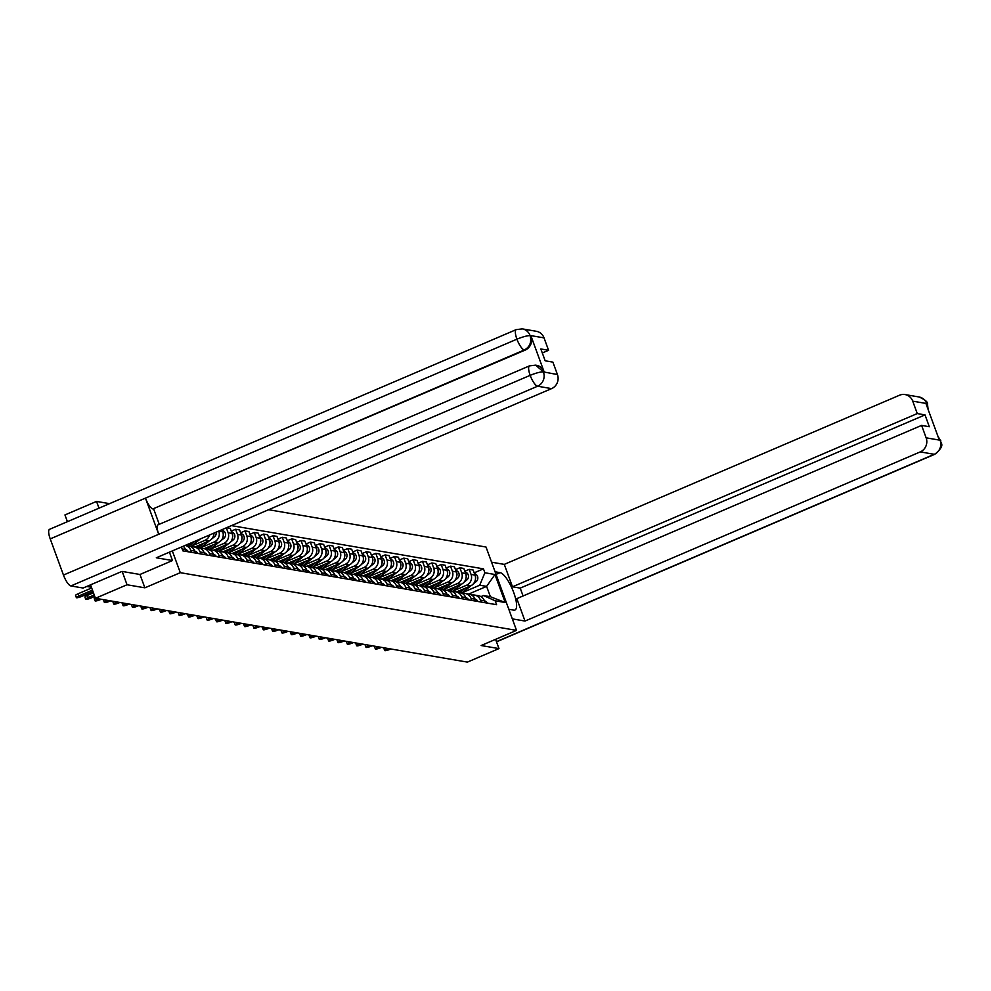 <?xml version="1.0" encoding="UTF-8"?>
<svg xmlns="http://www.w3.org/2000/svg" width="991" height="991" viewBox="0 0 991 991"><rect width="100%" height="100%" fill="white"/><g stroke="black" fill="none" stroke-linecap="round" stroke-linejoin="round"><path stroke-width="1.49" d="M109.555 503.651L96.536 501.421L64.948 514.936L67.425 521.687M122.166 571.423L127.034 584.764L95.446 598.279L467.393 662.112L498.981 648.597L481.13 645.525L516.534 630.387L486.024 547.032L268.611 509.721M127.034 584.764L144.884 587.824L180.288 572.674L516.534 630.387M90.54 584.851L95.446 598.279M96.536 501.421L99.013 508.16M498.981 648.597L495.587 639.344M456.405 591.949L470.514 585.916A8.3 7.804 -80.3 0 0 475.011 575.127L473.153 570.036L469.201 569.354L471.059 574.446A8.3 7.804 99.7 0 1 466.563 585.235L452.974 591.057M480.449 600.112L484.401 600.794A8.3 7.804 -80.3 0 0 478.504 595.74L474.553 595.071A8.3 7.804 99.7 0 1 480.449 600.112L481.155 602.045M484.401 600.794L485.107 602.726M464.829 571.225L469.201 569.354M471.766 595.12A8.3 7.804 99.7 0 1 474.553 595.071M447.065 590.351L461.174 584.306A8.3 7.804 -80.3 0 0 465.671 573.516L463.8 568.438L459.849 567.756L461.719 572.835A8.3 7.804 99.7 0 1 457.223 583.637L443.621 589.447M475.767 601.128L475.061 599.183A8.3 7.804 -80.3 0 0 469.164 594.142L465.213 593.46A8.3 7.804 99.7 0 1 471.109 598.514L471.815 600.447M455.488 569.627L459.849 567.756M462.425 593.522A8.3 7.804 99.7 0 1 465.213 593.46M437.725 588.741L451.822 582.708A8.3 7.804 -80.3 0 0 456.318 571.918L454.46 566.827L450.509 566.158L452.367 571.237A8.3 7.804 99.7 0 1 447.87 582.027L434.281 587.849M466.427 599.518L465.72 597.585A8.3 7.804 -80.3 0 0 459.812 592.531L465.398 588.109M446.136 568.016L450.509 566.158M453.085 591.912A8.3 7.804 99.7 0 1 461.769 596.904L462.475 598.849M428.385 587.143L442.481 581.11A8.3 7.804 -80.3 0 0 446.978 570.308L445.12 565.229L441.168 564.548L443.027 569.639A8.3 7.804 99.7 0 1 438.53 580.429L424.941 586.238M457 597.697A4.509 4.249 99.7 0 1 457.124 597.92L456.368 595.987A8.3 7.804 -80.3 0 0 450.471 590.933L456.046 586.499M436.796 566.418L441.168 564.548M443.733 590.314A8.3 7.804 99.7 0 1 452.416 595.306L453.135 597.239M419.032 585.532L433.141 579.5A8.3 7.804 -80.3 0 0 437.638 568.71L435.78 563.619L431.828 562.95L433.686 568.029A8.3 7.804 99.7 0 1 429.19 578.818L415.601 584.64M447.734 596.309L447.028 594.377A8.3 7.804 -80.3 0 0 441.131 589.335L437.18 588.654A8.3 7.804 99.7 0 1 443.076 593.696L443.782 595.641M427.455 564.82L431.828 562.95M434.392 588.704A8.3 7.804 99.7 0 1 437.18 588.654M409.692 583.934L423.801 577.902A8.3 7.804 -80.3 0 0 428.298 567.1L426.427 562.021L422.476 561.34L424.334 566.431A8.3 7.804 99.7 0 1 419.85 577.22L406.248 583.042M438.394 594.711L437.688 592.779A8.3 7.804 -80.3 0 0 431.791 587.725L427.839 587.044A8.3 7.804 99.7 0 1 433.736 592.098L434.442 594.03M418.115 563.21L422.476 561.34M425.052 587.106A8.3 7.804 99.7 0 1 427.839 587.044M400.352 582.336L414.449 576.291A8.3 7.804 -80.3 0 0 418.945 565.502L417.087 560.423L413.136 559.742L414.994 564.82A8.3 7.804 99.7 0 1 410.497 575.61L396.908 581.432M429.053 593.114L428.347 591.169A8.3 7.804 -80.3 0 0 422.439 586.127L418.487 585.446A8.3 7.804 99.7 0 1 424.396 590.487L425.102 592.432M408.763 561.612L413.136 559.742M415.712 585.495A8.3 7.804 99.7 0 1 418.487 585.446M391.011 580.726L405.108 574.693A8.3 7.804 -80.3 0 0 409.605 563.904L407.747 558.813L403.795 558.131L405.653 563.222A8.3 7.804 99.7 0 1 401.157 574.012L387.568 579.834M419.713 591.503L418.995 589.571A8.3 7.804 -80.3 0 0 413.098 584.517L418.673 580.094M399.423 560.002L403.795 558.131M406.36 583.897A8.3 7.804 99.7 0 1 415.043 588.889L415.762 590.822M381.659 579.128L395.768 573.083A8.3 7.804 -80.3 0 0 400.265 562.293L398.407 557.215L394.455 556.533L396.313 561.612A8.3 7.804 99.7 0 1 391.817 572.414L378.215 578.224M410.361 589.905L409.655 587.96A8.3 7.804 -80.3 0 0 403.758 582.919L409.333 578.484M390.082 558.404L394.455 556.533M397.019 582.287A8.3 7.804 99.7 0 1 405.703 587.291L406.409 589.224M372.319 577.518L386.428 571.485A8.3 7.804 -80.3 0 0 390.925 560.695L389.054 555.604L385.103 554.923L386.961 560.014A8.3 7.804 99.7 0 1 382.476 570.804L368.875 576.626M400.934 588.072A4.509 4.249 99.7 0 1 401.058 588.307L400.314 586.362A8.3 7.804 -80.3 0 0 394.418 581.308L390.466 580.639A8.3 7.804 99.7 0 1 396.363 585.681L397.069 587.613M380.742 556.793L385.103 554.923M387.679 580.689A8.3 7.804 99.7 0 1 390.466 580.639M362.979 575.92L377.075 569.875A8.3 7.804 -80.3 0 0 381.572 559.085L379.714 554.006L375.762 553.325L377.621 558.404A8.3 7.804 99.7 0 1 373.124 569.206L359.535 575.015M391.594 586.461A4.509 4.249 99.7 0 1 391.718 586.697L390.974 584.752A8.3 7.804 -80.3 0 0 385.065 579.71L390.652 575.275M371.39 555.195L375.762 553.325M378.339 579.091A8.3 7.804 99.7 0 1 387.023 584.083L387.729 586.015M353.626 574.309L367.735 568.277A8.3 7.804 -80.3 0 0 372.232 557.487L370.374 552.396L366.422 551.727L368.28 556.806A8.3 7.804 99.7 0 1 363.784 567.595L350.195 573.417M382.34 585.086L381.622 583.154A8.3 7.804 -80.3 0 0 375.725 578.1L371.774 577.431A8.3 7.804 99.7 0 1 377.67 582.473L378.376 584.417M362.049 553.585L366.422 551.727M368.986 577.48A8.3 7.804 99.7 0 1 371.774 577.431M344.286 572.711L358.395 566.679A8.3 7.804 -80.3 0 0 362.892 555.877L361.034 550.798L357.082 550.116L358.94 555.208A8.3 7.804 99.7 0 1 354.444 565.997L340.842 571.807M372.988 583.488L372.282 581.556A8.3 7.804 -80.3 0 0 366.385 576.502L362.433 575.821A8.3 7.804 99.7 0 1 368.33 580.875L369.036 582.807M352.709 551.987L357.082 550.116M359.646 575.882A8.3 7.804 99.7 0 1 362.433 575.821M334.946 571.101L349.055 565.068A8.3 7.804 -80.3 0 0 353.552 554.279L351.681 549.187L347.73 548.519L349.588 553.597A8.3 7.804 99.7 0 1 345.091 564.387L331.502 570.209M363.647 581.878L362.941 579.946A8.3 7.804 -80.3 0 0 357.045 574.904L362.619 570.469M343.369 550.389L347.73 548.519M350.306 574.272A8.3 7.804 99.7 0 1 358.99 579.264L359.696 581.209M325.605 569.503L339.702 563.47A8.3 7.804 -80.3 0 0 344.199 552.668L342.341 547.589L338.389 546.908L340.247 551.999A8.3 7.804 99.7 0 1 335.751 562.789L322.162 568.599M354.307 580.28L353.601 578.348A8.3 7.804 -80.3 0 0 347.692 573.293L353.279 568.859M334.017 548.779L338.389 546.908M340.966 572.674A8.3 7.804 99.7 0 1 349.65 577.666L350.356 579.599M316.253 567.893L330.362 561.86A8.3 7.804 -80.3 0 0 334.859 551.07L333.001 545.991L329.049 545.31L330.907 550.389A8.3 7.804 99.7 0 1 326.411 561.179L312.822 567.001M344.88 578.447A4.509 4.249 99.7 0 1 345.004 578.682L344.249 576.737A8.3 7.804 -80.3 0 0 338.352 571.696L343.927 567.261M324.676 547.181L329.049 545.31M331.613 571.064A8.3 7.804 99.7 0 1 340.297 576.056L341.003 578.001M306.913 566.295L321.022 560.262A8.3 7.804 -80.3 0 0 325.519 549.46L323.661 544.381L319.697 543.7L321.567 548.791A8.3 7.804 99.7 0 1 317.07 559.581L303.469 565.403M335.54 576.849A4.509 4.249 99.7 0 1 335.664 577.084L334.908 575.139A8.3 7.804 -80.3 0 0 329.012 570.085L334.586 565.65M315.336 545.57L319.697 543.7M322.273 569.466A8.3 7.804 99.7 0 1 330.957 574.458L331.663 576.39M297.573 564.697L311.682 558.651A8.3 7.804 -80.3 0 0 316.179 547.862L314.308 542.783L310.356 542.102L312.215 547.181A8.3 7.804 99.7 0 1 307.718 557.983L294.129 563.792M326.188 575.238A4.509 4.249 99.7 0 1 326.312 575.474L325.568 573.529A8.3 7.804 -80.3 0 0 319.672 568.487L325.246 564.052M305.996 543.972L310.356 542.102M312.933 567.855A8.3 7.804 99.7 0 1 321.617 572.86L322.323 574.792M288.232 563.086L302.329 557.053A8.3 7.804 -80.3 0 0 306.826 546.264L304.968 541.173L301.016 540.491L302.874 545.583A8.3 7.804 99.7 0 1 298.378 556.372L284.789 562.194M316.934 573.863L316.228 571.931A8.3 7.804 -80.3 0 0 310.319 566.877L306.368 566.195A8.3 7.804 99.7 0 1 312.264 571.25L312.983 573.182M296.643 542.362L301.016 540.491M303.593 566.257A8.3 7.804 99.7 0 1 306.368 566.195M278.88 561.488L292.989 555.443A8.3 7.804 -80.3 0 0 297.486 544.654L295.628 539.575L291.676 538.893L293.534 543.972A8.3 7.804 99.7 0 1 289.038 554.774L275.448 560.584M307.594 572.265L306.876 570.32A8.3 7.804 -80.3 0 0 300.979 565.279L297.027 564.597A8.3 7.804 99.7 0 1 302.924 569.652L303.63 571.584M287.303 540.764L291.676 538.893M294.24 564.647A8.3 7.804 99.7 0 1 297.027 564.597M269.54 559.878L283.649 553.845A8.3 7.804 -80.3 0 0 288.146 543.056L286.288 537.964L282.324 537.295L284.194 542.374A8.3 7.804 99.7 0 1 279.697 553.164L266.096 558.986M298.241 570.655L297.535 568.723A8.3 7.804 -80.3 0 0 291.639 563.668L297.213 559.246M277.963 539.154L282.324 537.295M284.9 563.049A8.3 7.804 99.7 0 1 293.584 568.041L294.29 569.974M260.199 558.28L274.309 552.235A8.3 7.804 -80.3 0 0 278.793 541.445L276.935 536.366L272.983 535.685L274.841 540.764A8.3 7.804 99.7 0 1 270.345 551.566L256.756 557.376M288.901 569.057L288.195 567.125A8.3 7.804 -80.3 0 0 282.299 562.07L287.873 557.636M268.623 537.556L272.983 535.685M275.56 561.451A8.3 7.804 99.7 0 1 284.244 566.443L284.95 568.376M250.859 556.669L264.956 550.637A8.3 7.804 -80.3 0 0 269.453 539.847L267.595 534.756L263.643 534.087L265.501 539.166A8.3 7.804 99.7 0 1 261.005 549.955L247.416 555.778M279.474 567.224A4.509 4.249 99.7 0 1 279.598 567.459L278.855 565.514A8.3 7.804 -80.3 0 0 272.946 560.46L278.533 556.038M259.27 535.958L263.643 534.087M266.22 559.841A8.3 7.804 99.7 0 1 274.891 564.833L275.609 566.778M241.507 555.071L255.616 549.039A8.3 7.804 -80.3 0 0 260.113 538.237L258.255 533.158L254.303 532.477L256.161 537.568A8.3 7.804 99.7 0 1 251.664 548.357L238.075 554.167M270.134 565.626A4.509 4.249 99.7 0 1 270.258 565.849L269.502 563.916A8.3 7.804 -80.3 0 0 263.606 558.862L269.18 554.427M249.93 534.347L254.303 532.477M256.867 558.243A8.3 7.804 99.7 0 1 265.551 563.235L266.257 565.167M232.167 553.461L246.276 547.428A8.3 7.804 -80.3 0 0 250.773 536.639L248.914 531.548L244.95 530.879L246.821 535.958A8.3 7.804 99.7 0 1 242.324 546.747L228.723 552.569M260.868 564.238L260.162 562.306A8.3 7.804 -80.3 0 0 254.266 557.264L250.314 556.583A8.3 7.804 99.7 0 1 256.211 561.624L256.917 563.569M240.59 532.749L244.95 530.879M247.527 556.632A8.3 7.804 99.7 0 1 250.314 556.583M222.826 551.863L236.936 545.83A8.3 7.804 -80.3 0 0 241.42 535.029L239.562 529.95L235.61 529.268L237.468 534.36A8.3 7.804 99.7 0 1 232.972 545.149L219.383 550.971M251.528 562.64L250.822 560.708A8.3 7.804 -80.3 0 0 244.926 555.654L240.962 554.972A8.3 7.804 99.7 0 1 246.87 560.026L247.577 561.959M231.25 531.139L235.61 529.268M238.187 555.034A8.3 7.804 99.7 0 1 240.962 554.972M213.486 550.265L227.583 544.22A8.3 7.804 -80.3 0 0 232.08 533.431L230.222 528.352L226.555 527.72M242.188 561.042L241.482 559.097A8.3 7.804 -80.3 0 0 235.573 554.056L231.621 553.374A8.3 7.804 99.7 0 1 237.518 558.416L238.236 560.361M226.32 527.819L228.128 532.749A8.3 7.804 99.7 0 1 223.632 543.539L210.042 549.361M228.834 553.424A8.3 7.804 99.7 0 1 231.621 553.374M204.134 548.655L218.243 542.622A8.3 7.804 -80.3 0 0 222.74 531.833L221.959 529.69M232.835 559.432L232.129 557.499A8.3 7.804 -80.3 0 0 226.233 552.445L231.807 548.023M218.751 531.052L218.788 531.151A8.3 7.804 99.7 0 1 214.291 541.941L200.702 547.763M219.494 551.826A8.3 7.804 99.7 0 1 228.178 556.818L228.884 558.751M194.793 547.057L208.903 541.012A8.3 7.804 -80.3 0 0 213.92 533.121M223.495 557.834L222.789 555.889A8.3 7.804 -80.3 0 0 216.893 550.847L222.467 546.413M209.609 534.967A8.3 7.804 99.7 0 1 204.951 540.343L191.35 546.152M210.154 550.216A8.3 7.804 99.7 0 1 218.838 555.22L219.544 557.153M185.453 545.446L199.55 539.414A8.3 7.804 -80.3 0 0 200.801 538.732M214.155 556.224L213.449 554.291A8.3 7.804 -80.3 0 0 207.553 549.237L213.127 544.815M200.814 548.618A8.3 7.804 99.7 0 1 209.497 553.61L210.203 555.542M204.728 554.39A4.509 4.249 99.7 0 1 204.852 554.626L204.109 552.681A8.3 7.804 -80.3 0 0 198.2 547.639L203.787 543.204M191.461 547.02A8.3 7.804 99.7 0 1 200.145 552.012L200.863 553.944M195.462 553.015L194.756 551.083A8.3 7.804 -80.3 0 0 188.86 546.029L185.218 545.409A8.3 7.804 99.7 0 1 190.805 550.401L191.511 552.346M186.122 551.417L185.416 549.485A8.3 7.804 -80.3 0 0 183.248 546.252M468.681 594.055L486.606 586.387L479.718 585.21L462.314 592.655M480.957 596.632L483.497 595.541L490.384 596.731L486.606 586.387L494.955 574.507L505.199 602.503L495.141 600.781L483.497 595.541M181.452 547.02L182.852 550.86L496.578 604.696L495.141 600.781M479.718 585.21L484.896 572.773L483.459 568.859L231.473 525.614M484.896 572.773L494.955 574.507M172.323 550.922L180.288 572.674M544.022 337.869L530.036 335.478A10.814 10.183 99.7 0 0 522.344 328.888L536.329 331.291A10.814 10.183 99.7 0 1 544.022 337.869L548.568 350.294L540.838 348.968L545.174 360.798L552.891 362.124L557.438 374.548A10.814 10.183 99.7 0 1 551.578 388.621L537.593 386.217L70.906 585.941L83.095 588.035L121.98 571.398L139.954 574.483L144.884 587.824M474.169 572.835L483.459 568.859M505.199 602.503L490.384 596.731M388.063 648.498L387.196 648.87A4.15 0.731 159.9 0 0 384.681 650.53L383.889 648.362A4.15 0.731 -20.1 0 1 384.26 647.841M484.413 600.831A4.509 4.249 99.7 0 1 487.312 603.11M384.681 650.53A4.15 0.731 159.9 0 0 389.959 649.34L390.826 648.969M461.719 593.138L471.134 585.619M473.388 583.823L476.101 581.655A4.509 4.249 -80.3 0 0 474.478 573.665M475.482 578.979A4.509 4.249 -80.3 0 0 475.073 575.325M458.821 592.37L462.723 589.249M378.723 646.9L377.856 647.272A4.15 0.731 159.9 0 0 375.341 648.932L374.548 646.764A4.15 0.731 -20.1 0 1 374.92 646.243M475.073 599.221A4.509 4.249 99.7 0 1 477.959 601.5M375.341 648.932A4.15 0.731 159.9 0 0 380.606 647.742L381.473 647.371M369.383 645.29L368.516 645.661A4.15 0.731 159.9 0 0 365.989 647.321L365.196 645.153A4.15 0.731 -20.1 0 1 365.58 644.645M465.733 597.623A4.509 4.249 99.7 0 1 468.619 599.902M365.989 647.321A4.15 0.731 159.9 0 0 371.266 646.132L372.133 645.76M508.804 609.292L513.846 610.159A20.278 5.835 66.8 0 0 514.961 610.047A20.278 5.835 66.8 0 0 513.065 590.834A20.278 5.835 66.8 0 0 500.121 572.649L495.079 571.782M512.322 618.88L525.019 621.06L516.819 598.638L921.605 425.399L926.139 437.824L940.125 440.227L939.171 439.67L926.052 403.832L926.709 403.548L912.723 401.157A10.814 10.183 -80.3 0 0 905.031 394.567A10.814 10.183 -80.3 0 0 899.543 395.223L504.283 564.387L512.483 586.796L520.213 588.121L523.075 595.95M491.573 562.194L504.283 564.387M525.019 621.06L920.28 451.896A10.814 10.183 -80.3 0 0 926.139 437.824M921.605 425.399L929.323 426.737L924.999 414.895L917.27 413.569L912.723 401.157M917.27 413.569L512.483 586.796M924.999 414.895L520.213 588.121M937.982 436.436L939.976 439.806M937.796 435.929L940.162 440.066M926.709 403.548A10.814 10.183 99.7 0 0 919.016 396.97C925.185 399.732 928.01 402.123 927.502 404.117L926.895 403.82M169.424 552.173L172.484 560.547L156.318 557.772L551.578 388.621M139.954 574.483L172.484 560.547M542.3 352.969L548.568 350.294M70.906 585.941A11.087 3.196 -113.2 0 1 63.461 575.065L158.709 534.298A11.087 3.196 -113.2 0 1 158.064 524.821L529.504 365.865A11.087 3.196 -113.2 0 0 530.16 375.341C536.156 372.938 540.529 371.786 543.279 371.873L557.438 374.548M536.007 365.221A10.814 10.183 99.7 0 1 536.416 365.283A10.814 10.183 99.7 0 1 544.109 371.86L531.003 336.023A10.814 10.183 99.7 0 1 525.131 350.108L152.874 508.928A11.087 3.196 -113.2 0 1 145.466 498.126L50.231 538.893L63.461 575.065M50.231 538.893A11.087 3.196 -113.2 0 1 49.55 529.33L516.237 329.607A11.087 3.196 -113.2 0 0 516.918 339.17C522.938 336.767 527.299 335.59 529.999 335.627L531.003 336.023M525.131 350.108L524.326 349.972A11.087 3.196 -113.2 0 1 516.918 339.17L145.466 498.126L158.709 534.298L530.16 375.341A11.087 3.196 -113.2 0 0 537.593 386.217A10.814 10.183 -80.3 0 0 543.452 372.145M153.679 509.064L159.266 524.313M152.874 508.928L524.326 349.972C529.751 347.061 531.709 342.366 530.185 335.887M452.367 591.528L461.794 584.009M464.048 582.212L466.761 580.045A4.509 4.249 -80.3 0 0 465.126 572.055M466.142 577.381A4.509 4.249 -80.3 0 0 465.733 573.715M449.48 590.76L453.382 587.638M441.156 589.335L446.706 584.901M443.027 589.93L452.441 582.411M454.708 580.615L457.421 578.447A4.509 4.249 -80.3 0 0 455.786 570.457M456.801 575.771A4.509 4.249 -80.3 0 0 456.393 572.117M440.128 589.162L444.042 586.04M360.03 643.692L359.163 644.063A4.15 0.731 159.9 0 0 356.649 645.723L355.856 643.555A4.15 0.731 -20.1 0 1 356.24 643.035M456.393 596.025A4.509 4.249 99.7 0 1 459.279 598.291M356.649 645.723A4.15 0.731 159.9 0 0 361.926 644.534L362.793 644.162M350.69 642.081L349.823 642.453A4.15 0.731 159.9 0 0 347.308 644.113L346.516 641.945A4.15 0.731 -20.1 0 1 346.887 641.437M447.04 594.414A4.509 4.249 99.7 0 1 449.939 596.693M347.308 644.113A4.15 0.731 159.9 0 0 352.585 642.924L353.453 642.552M341.35 640.483L340.483 640.855A4.15 0.731 159.9 0 0 337.968 642.515L337.175 640.347A4.15 0.731 -20.1 0 1 337.547 639.827M433.736 592.098L437.688 592.779A4.509 4.249 99.7 0 1 440.586 595.083M337.968 642.515A4.15 0.731 159.9 0 0 343.233 641.326L344.1 640.954M431.803 587.725L437.365 583.29M433.686 588.32L443.101 580.8M445.355 579.004L448.068 576.836A4.509 4.249 -80.3 0 0 446.445 568.846M447.449 574.173A4.509 4.249 -80.3 0 0 447.052 570.506M430.788 587.552L434.702 584.442M422.463 586.127L428.025 581.692M424.346 586.722L433.761 579.202M436.015 577.406L438.728 575.238A4.509 4.249 -80.3 0 0 437.105 567.248M438.109 572.563A4.509 4.249 -80.3 0 0 437.7 568.908M421.448 585.954L425.35 582.832M414.994 585.111L424.421 577.604M426.675 575.796L429.388 573.628A4.509 4.249 -80.3 0 0 427.753 565.638M428.769 570.965A4.509 4.249 -80.3 0 0 428.36 567.298M412.107 584.343L416.009 581.234M332.01 638.873L331.143 639.245A4.15 0.731 159.9 0 0 328.616 640.917L327.823 638.749A4.15 0.731 -20.1 0 1 328.207 638.229M424.396 590.487L428.347 591.169A4.509 4.249 99.7 0 1 431.246 593.485M328.616 640.917A4.15 0.731 159.9 0 0 333.893 639.728L334.76 639.356M405.653 583.513L415.068 575.994M417.335 574.198L420.048 572.03A4.509 4.249 -80.3 0 0 418.413 564.04M419.428 569.354A4.509 4.249 -80.3 0 0 419.02 565.7M402.755 582.745L406.669 579.624M322.657 637.275L321.79 637.647A4.15 0.731 159.9 0 0 319.275 639.306L318.483 637.139A4.15 0.731 -20.1 0 1 318.867 636.618M415.043 588.889L418.995 589.571A4.509 4.249 99.7 0 1 421.906 591.887M319.275 639.306A4.15 0.731 159.9 0 0 324.553 638.117L325.42 637.746M394.43 581.321L399.992 576.886M396.313 581.915L405.728 574.396M407.982 572.587L410.695 570.432A4.509 4.249 -80.3 0 0 409.072 562.43M410.076 567.756A4.509 4.249 -80.3 0 0 409.679 564.09M393.415 581.135L397.329 578.026M313.317 635.677L312.45 636.036A4.15 0.731 159.9 0 0 309.935 637.708L309.142 635.541A4.15 0.731 -20.1 0 1 309.514 635.02M405.703 587.291L409.655 587.96A4.509 4.249 99.7 0 1 412.566 590.277M309.935 637.708A4.15 0.731 159.9 0 0 315.212 636.519L316.079 636.148M386.973 580.305L396.388 572.786M398.642 570.989L401.355 568.822A4.509 4.249 -80.3 0 0 399.732 560.832M400.736 566.146A4.509 4.249 -80.3 0 0 400.327 562.492M384.074 579.537L387.976 576.415M303.977 634.067L303.11 634.438A4.15 0.731 159.9 0 0 300.595 636.098L299.802 633.93A4.15 0.731 -20.1 0 1 300.174 633.41M400.327 586.399A4.509 4.249 99.7 0 1 403.213 588.679M300.595 636.098A4.15 0.731 159.9 0 0 305.86 634.909L306.727 634.537M375.75 578.112L381.3 573.678M377.621 578.707L387.047 571.188M389.302 569.379L392.015 567.224A4.509 4.249 -80.3 0 0 390.38 559.221M391.395 564.548A4.509 4.249 -80.3 0 0 390.987 560.881M374.734 577.939L378.636 574.817M294.637 632.469L293.77 632.84A4.15 0.731 159.9 0 0 291.243 634.5L290.45 632.332A4.15 0.731 -20.1 0 1 290.834 631.812M390.987 584.789A4.509 4.249 99.7 0 1 393.873 587.068M291.243 634.5A4.15 0.731 159.9 0 0 296.52 633.311L297.387 632.939M285.284 630.858L284.417 631.23A4.15 0.731 159.9 0 0 281.902 632.89L281.11 630.722A4.15 0.731 -20.1 0 1 281.494 630.214M381.634 583.191A4.509 4.249 99.7 0 1 384.533 585.47M281.902 632.89A4.15 0.731 159.9 0 0 287.179 631.701L288.047 631.329M275.944 629.26L275.077 629.632A4.15 0.731 159.9 0 0 272.562 631.292L271.769 629.124A4.15 0.731 -20.1 0 1 272.141 628.604M372.294 581.581A4.509 4.249 99.7 0 1 375.193 583.86M272.562 631.292A4.15 0.731 159.9 0 0 277.827 630.103L278.706 629.731M266.604 627.65L265.737 628.021A4.15 0.731 159.9 0 0 263.222 629.681L262.429 627.514A4.15 0.731 -20.1 0 1 262.801 627.006M362.954 579.983A4.509 4.249 99.7 0 1 365.84 582.262M263.222 629.681A4.15 0.731 159.9 0 0 268.487 628.492L269.354 628.121M257.264 626.052L256.396 626.423A4.15 0.731 159.9 0 0 253.869 628.083L253.077 625.916A4.15 0.731 -20.1 0 1 253.461 625.395M349.65 577.666L353.601 578.348A4.509 4.249 99.7 0 1 356.5 580.652M253.869 628.083A4.15 0.731 159.9 0 0 259.147 626.894L260.014 626.523M247.911 624.441L247.044 624.813A4.15 0.731 159.9 0 0 244.529 626.473L243.736 624.318A4.15 0.731 -20.1 0 1 244.12 623.797M340.297 576.056L344.249 576.737A4.509 4.249 99.7 0 1 347.16 579.054M244.529 626.473A4.15 0.731 159.9 0 0 249.806 625.284L250.673 624.925M366.41 576.502L371.959 572.067M368.28 577.096L377.695 569.577M379.962 567.781L382.675 565.613A4.509 4.249 -80.3 0 0 381.04 557.623M382.055 562.95A4.509 4.249 -80.3 0 0 381.646 559.283M365.382 576.328L369.296 573.207M358.94 575.498L368.355 567.979M370.609 566.183L373.322 564.015A4.509 4.249 -80.3 0 0 371.699 556.025M372.703 561.34A4.509 4.249 -80.3 0 0 372.306 557.685M356.042 574.73L359.956 571.609M349.588 573.888L359.015 566.369M361.269 564.573L363.982 562.405A4.509 4.249 -80.3 0 0 362.359 554.415M363.363 559.742A4.509 4.249 -80.3 0 0 362.954 556.075M346.701 573.12L350.603 570.011M340.247 572.29L349.674 564.771M351.929 562.975L354.642 560.807A4.509 4.249 -80.3 0 0 353.007 552.817M354.022 558.131A4.509 4.249 -80.3 0 0 353.614 554.477M337.361 571.522L341.263 568.4M330.907 570.68L340.322 563.173M342.576 561.364L345.302 559.197A4.509 4.249 -80.3 0 0 343.666 551.207M344.682 556.533A4.509 4.249 -80.3 0 0 344.273 552.867M328.009 569.912L331.923 566.802M321.567 569.082L330.982 561.563M333.236 559.766L335.949 557.599A4.509 4.249 -80.3 0 0 334.326 549.609M335.33 554.923A4.509 4.249 -80.3 0 0 334.933 551.269M318.668 568.314L322.583 565.192M238.571 622.844L237.704 623.215A4.15 0.731 159.9 0 0 235.189 624.875L234.396 622.707A4.15 0.731 -20.1 0 1 234.768 622.187M330.957 574.458L334.908 575.139A4.509 4.249 99.7 0 1 337.82 577.443M235.189 624.875A4.15 0.731 159.9 0 0 240.454 623.686L241.321 623.314M310.344 566.889L315.906 562.454M312.215 567.484L321.641 559.965M323.896 558.156L326.609 556.001A4.509 4.249 -80.3 0 0 324.986 547.998M325.989 553.325A4.509 4.249 -80.3 0 0 325.581 549.658M309.328 566.703L313.23 563.594M229.231 621.233L228.364 621.605A4.15 0.731 159.9 0 0 225.849 623.277L225.056 621.109A4.15 0.731 -20.1 0 1 225.428 620.589M325.581 573.566A4.509 4.249 99.7 0 1 328.467 575.845M225.849 623.277A4.15 0.731 159.9 0 0 231.114 622.088L231.981 621.716M301.004 565.279L306.553 560.844M302.874 565.873L312.301 558.354M314.556 556.558L317.269 554.39A4.509 4.249 -80.3 0 0 315.634 546.4M316.649 551.714A4.509 4.249 -80.3 0 0 316.24 548.06M299.988 565.105L303.89 561.984M219.891 619.635L219.023 620.007A4.15 0.731 159.9 0 0 216.496 621.667L215.704 619.499A4.15 0.731 -20.1 0 1 216.088 618.979M316.24 571.968A4.509 4.249 99.7 0 1 319.127 574.247M216.496 621.667A4.15 0.731 159.9 0 0 221.773 620.477L222.641 620.106M293.534 564.275L302.949 556.756M305.203 554.948L307.928 552.792A4.509 4.249 -80.3 0 0 306.293 544.79M307.309 550.116A4.509 4.249 -80.3 0 0 306.9 546.45M290.636 563.507L294.55 560.386M210.538 618.037L209.671 618.409A4.15 0.731 159.9 0 0 207.156 620.069L206.363 617.901A4.15 0.731 -20.1 0 1 206.747 617.381M306.888 570.358A4.509 4.249 99.7 0 1 309.787 572.637M207.156 620.069A4.15 0.731 159.9 0 0 212.433 618.88L213.3 618.508M284.194 562.665L293.609 555.146M295.863 553.35L298.576 551.182A4.509 4.249 -80.3 0 0 296.953 543.192M297.957 548.519A4.509 4.249 -80.3 0 0 297.56 544.852M281.295 561.897L285.197 558.775M201.198 616.427L200.331 616.798A4.15 0.731 159.9 0 0 197.816 618.458L197.023 616.291A4.15 0.731 -20.1 0 1 197.395 615.77M297.548 568.76A4.509 4.249 99.7 0 1 300.446 571.039M197.816 618.458A4.15 0.731 159.9 0 0 203.081 617.269L203.948 616.898M274.841 561.067L284.268 553.548M286.523 551.752L289.236 549.584A4.509 4.249 -80.3 0 0 287.601 541.594M288.616 546.908A4.509 4.249 -80.3 0 0 288.208 543.254M271.955 560.299L275.857 557.177M191.858 614.829L190.99 615.2A4.15 0.731 159.9 0 0 188.476 616.86L187.683 614.693A4.15 0.731 -20.1 0 1 188.055 614.172M288.208 567.149A4.509 4.249 99.7 0 1 291.094 569.429M188.476 616.86A4.15 0.731 159.9 0 0 193.74 615.671L194.608 615.3M265.501 559.457L274.928 551.937M277.183 550.141L279.896 547.973A4.509 4.249 -80.3 0 0 278.26 539.984M279.276 545.31A4.509 4.249 -80.3 0 0 278.867 541.643M262.615 558.689L266.517 555.567M182.517 613.218L181.65 613.59A4.15 0.731 159.9 0 0 179.123 615.25L178.33 613.082A4.15 0.731 -20.1 0 1 178.714 612.574M278.867 565.551A4.509 4.249 99.7 0 1 281.754 567.831M179.123 615.25A4.15 0.731 159.9 0 0 184.4 614.061L185.267 613.689M254.291 557.264L259.84 552.829M256.161 557.859L265.576 550.339M267.83 548.543L270.543 546.375A4.509 4.249 -80.3 0 0 268.92 538.386M269.936 543.7A4.509 4.249 -80.3 0 0 269.527 540.045M253.262 557.091L257.177 553.969M173.165 611.62L172.298 611.992A4.15 0.731 159.9 0 0 169.783 613.652L168.99 611.484A4.15 0.731 -20.1 0 1 169.374 610.964M265.551 563.235L269.502 563.916A4.509 4.249 99.7 0 1 272.414 566.22M169.783 613.652A4.15 0.731 159.9 0 0 175.06 612.463L175.927 612.091M244.938 555.654L250.5 551.219M246.821 556.248L256.235 548.729M258.49 546.933L261.203 544.765A4.509 4.249 -80.3 0 0 259.58 536.775M260.583 542.102A4.509 4.249 -80.3 0 0 260.187 538.435M243.922 555.48L247.824 552.371M163.825 610.01L162.958 610.382A4.15 0.731 159.9 0 0 160.443 612.042L159.65 609.874A4.15 0.731 -20.1 0 1 160.022 609.366M260.175 562.343A4.509 4.249 99.7 0 1 263.073 564.622M160.443 612.042A4.15 0.731 159.9 0 0 165.708 610.852L166.575 610.481M235.598 554.056L241.16 549.621M237.468 554.65L246.895 547.131M249.15 545.335L251.863 543.167A4.509 4.249 -80.3 0 0 250.227 535.177M251.243 540.491A4.509 4.249 -80.3 0 0 250.834 536.837M234.582 553.882L238.484 550.761M154.485 608.412L153.617 608.784A4.15 0.731 159.9 0 0 151.103 610.444L150.31 608.276A4.15 0.731 -20.1 0 1 150.682 607.756M246.87 560.026L250.822 560.708A4.509 4.249 99.7 0 1 253.721 563.012M151.103 610.444A4.15 0.731 159.9 0 0 156.367 609.254L157.235 608.883M228.128 553.04L237.555 545.533M239.81 543.725L242.522 541.557A4.509 4.249 -80.3 0 0 240.887 533.567M241.903 538.893A4.509 4.249 -80.3 0 0 241.494 535.227M225.242 552.272L229.144 549.163M145.144 606.802L144.265 607.173A4.15 0.731 159.9 0 0 141.75 608.846L140.957 606.678A4.15 0.731 -20.1 0 1 141.341 606.158M237.518 558.416L241.482 559.097A4.509 4.249 99.7 0 1 244.381 561.414M141.75 608.846A4.15 0.731 159.9 0 0 147.027 607.656L147.894 607.285M218.788 551.442L228.203 543.923M230.457 542.127L233.17 539.959A4.509 4.249 -80.3 0 0 231.547 531.969M232.551 537.283A4.509 4.249 -80.3 0 0 232.154 533.629M215.889 550.674L219.804 547.552M135.792 605.204L134.925 605.575A4.15 0.731 159.9 0 0 132.41 607.235L131.617 605.067A4.15 0.731 -20.1 0 1 132.001 604.547M232.142 557.537A4.509 4.249 99.7 0 1 235.04 559.816M132.41 607.235A4.15 0.731 159.9 0 0 137.687 606.046L138.554 605.674M209.448 549.844L218.862 542.325M221.117 540.516L223.83 538.361A4.509 4.249 -80.3 0 0 222.207 530.358M223.21 535.685A4.509 4.249 -80.3 0 0 222.814 532.018M206.549 549.064L210.451 545.954M126.452 603.606L125.584 603.965A4.15 0.731 159.9 0 0 123.07 605.637L122.277 603.469A4.15 0.731 -20.1 0 1 122.649 602.949M222.802 555.926A4.509 4.249 99.7 0 1 225.7 558.206M123.07 605.637A4.15 0.731 159.9 0 0 128.334 604.448L129.202 604.076M200.095 548.234L209.522 540.714M211.777 538.918L214.49 536.75A4.509 4.249 -80.3 0 0 216.137 532.179M213.87 534.075A4.509 4.249 -80.3 0 0 214.056 533.071M197.209 547.466L201.111 544.344M117.111 601.995L116.244 602.367A4.15 0.731 159.9 0 0 113.73 604.027L112.937 601.859A4.15 0.731 -20.1 0 1 113.308 601.339M213.461 554.328A4.509 4.249 99.7 0 1 216.348 556.608M113.73 604.027A4.15 0.731 159.9 0 0 118.994 602.838L119.861 602.466M188.885 546.041L194.434 541.606M190.755 546.636L200.182 539.116M187.869 545.868L191.771 542.746M107.759 600.397L106.892 600.769A4.15 0.731 159.9 0 0 104.377 602.429L103.584 600.261A4.15 0.731 -20.1 0 1 103.968 599.741M204.121 552.718A4.509 4.249 99.7 0 1 207.008 554.997M104.377 602.429A4.15 0.731 159.9 0 0 109.654 601.24L110.521 600.868M98.419 598.787L97.552 599.159A4.15 0.731 159.9 0 0 95.037 600.819L94.244 598.651A4.15 0.731 -20.1 0 1 95.247 597.734M194.769 551.12A4.509 4.249 99.7 0 1 197.667 553.399M95.037 600.819A4.15 0.731 159.9 0 0 100.314 599.629L101.181 599.258M94.244 594.972L88.211 597.561A4.15 0.731 159.9 0 0 85.697 599.221L84.904 597.053A4.15 0.731 -20.1 0 1 87.419 595.393L93.451 592.804M182.146 548.915L185.416 549.485A4.509 4.249 99.7 0 1 188.327 551.789M85.697 599.221A4.15 0.731 159.9 0 0 90.961 598.031L94.764 596.409M92.473 590.128L78.871 595.95A4.15 0.731 159.9 0 0 76.357 597.61L75.564 595.442A4.15 0.731 -20.1 0 1 78.078 593.782L91.68 587.96M76.357 597.61A4.15 0.731 159.9 0 0 81.621 596.421L92.993 591.565M204.951 540.343L208.903 541.012M214.291 541.941L218.243 542.622M223.632 543.539L227.583 544.22M232.972 545.149L236.936 545.83M242.324 546.747L246.276 547.428M251.664 548.357L255.616 549.039M261.005 549.955L264.956 550.637M270.345 551.566L274.309 552.235M279.697 553.164L283.649 553.845M289.038 554.774L292.989 555.443M298.378 556.372L302.329 557.053M307.718 557.983L311.682 558.651M317.07 559.581L321.022 560.262M326.411 561.179L330.362 561.86M335.751 562.789L339.702 563.47M345.091 564.387L349.055 565.068M354.444 565.997L358.395 566.679M363.784 567.595L367.735 568.277M373.124 569.206L377.075 569.875M382.476 570.804L386.428 571.485M391.817 572.414L395.768 573.083M401.157 574.012L405.108 574.693M410.497 575.61L414.449 576.291M419.85 577.22L423.801 577.902M429.19 578.818L433.141 579.5M438.53 580.429L442.481 581.11M447.87 582.027L451.822 582.708M457.223 583.637L461.174 584.306M466.563 585.235L470.514 585.916M190.805 550.401L194.756 551.083M200.145 552.012L204.109 552.681M209.497 553.61L213.449 554.291M218.838 555.22L222.789 555.889M228.178 556.818L232.129 557.499M256.211 561.624L260.162 562.306M274.891 564.833L278.855 565.514M284.244 566.443L288.195 567.125M293.584 568.041L297.535 568.723M302.924 569.652L306.876 570.32M312.264 571.25L316.228 571.931M321.617 572.86L325.568 573.529M358.99 579.264L362.941 579.946M368.33 580.875L372.282 581.556M377.67 582.473L381.622 583.154M387.023 584.083L390.974 584.752M396.363 585.681L400.314 586.362M443.076 593.696L447.028 594.377M452.416 595.306L456.368 595.987M461.769 596.904L465.72 597.585M471.109 598.514L475.061 599.183M218.788 531.151L222.74 531.833M228.128 532.749L232.08 533.431M237.468 534.36L241.42 535.029M246.821 535.958L250.773 536.639M256.161 537.568L260.113 538.237M265.501 539.166L269.453 539.847M274.841 540.764L278.793 541.445M284.194 542.374L288.146 543.056M293.534 543.972L297.486 544.654M302.874 545.583L306.826 546.264M312.215 547.181L316.179 547.862M321.567 548.791L325.519 549.46M330.907 550.389L334.859 551.07M340.247 551.999L344.199 552.668M349.588 553.597L353.552 554.279M358.94 555.208L362.892 555.877M368.28 556.806L372.232 557.487M377.621 558.404L381.572 559.085M386.961 560.014L390.925 560.695M396.313 561.612L400.265 562.293M405.653 563.222L409.605 563.904M414.994 564.82L418.945 565.502M424.334 566.431L428.298 567.1M433.686 568.029L437.638 568.71M443.027 569.639L446.978 570.308M452.367 571.237L456.318 571.918M461.719 572.835L465.671 573.516M471.059 574.446L475.011 575.127M87.691 586.077L91.209 586.672M474.862 581.444L476.101 581.655M496.441 641.673L934.265 454.299L920.28 451.896M496.045 574.396L500.121 572.649M940.769 440.351C939.617 443.262 946.678 444.302 934.872 454.237A11.087 3.196 -113.2 0 1 934.265 454.299A10.814 10.183 -80.3 0 0 940.125 440.227M927.539 407.896L926.858 403.969M544.109 371.86L543.279 371.885M529.504 365.865L535.611 365.146L543.303 371.724M465.522 579.834L466.761 580.045M456.182 578.236L457.421 578.447M446.83 576.626L448.068 576.836M437.489 575.028L438.728 575.238M428.149 573.417L429.388 573.628M418.809 571.819L420.048 572.03M409.456 570.209L410.695 570.432M400.116 568.611L401.355 568.822M390.776 567.001L392.015 567.224M381.436 565.403L382.675 565.613M372.083 563.805L373.322 564.015M362.743 562.194L363.982 562.405M353.403 560.596L354.642 560.807M344.063 558.986L345.302 559.197M334.71 557.388L335.949 557.599M325.37 555.778L326.609 556.001M316.03 554.18L317.269 554.39M306.677 552.569L307.928 552.792M297.337 550.971L298.576 551.182M287.997 549.373L289.236 549.584M278.657 547.763L279.896 547.973M269.304 546.165L270.543 546.375M259.964 544.555L261.203 544.765M250.624 542.957L251.863 543.167M241.284 541.346L242.522 541.557M231.931 539.748L233.17 539.959M222.591 538.138L223.83 538.361M213.251 536.54L214.49 536.75M88.211 597.561L87.419 595.393M78.871 595.95L78.078 593.782M194.248 546.958L198.2 547.639M203.589 548.568L207.553 549.237M212.941 550.166L216.893 550.847M222.281 551.764L226.233 552.445M259.654 558.181L263.606 558.862M268.995 559.791L272.946 560.46M278.347 561.389L282.299 562.07M287.687 562.999L291.639 563.668M315.72 567.806L319.672 568.487M325.06 569.404L329.012 570.085M334.401 571.014L338.352 571.696M343.741 572.612L347.692 573.293M353.093 574.223L357.045 574.904M381.114 579.029L385.065 579.71M399.807 582.237L403.758 582.919M409.147 583.835L413.098 584.517M446.52 590.252L450.471 590.933M455.86 591.862L459.812 592.531M91.407 587.242L86.799 586.449M934.872 454.237L496.503 641.846M919.016 396.97L905.031 394.567M927.502 404.117L928.096 409.419M522.344 328.888L516.237 329.607M535.611 365.146L536.416 365.283"/></g></svg>
